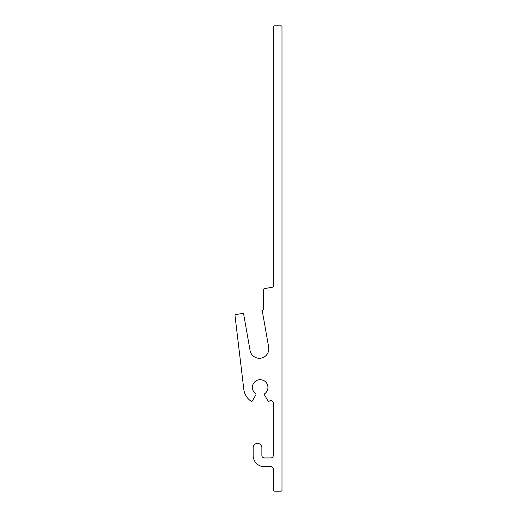 <?xml version="1.0" encoding="UTF-8"?>
<svg xmlns="http://www.w3.org/2000/svg" width="517" height="517" viewBox="0 0 517 517"><rect width="100%" height="100%" fill="white"/><g stroke="black" fill="none" stroke-linecap="round" stroke-linejoin="round"><path stroke-width="0.78" d="M272.459 287.213A0.969 0.969 0 0 0 273.26 286.256L273.26 26.819A0.969 0.969 0 0 1 274.23 25.85L281.015 25.85A0.969 0.969 0 0 1 281.985 26.819L281.985 490.181A0.969 0.969 0 0 1 281.015 491.15L274.23 491.15A0.969 0.969 0 0 1 273.26 490.181L273.26 469.1A2.423 2.423 0 0 0 270.837 466.67L264.297 466.67A11.148 11.148 0 0 1 253.149 455.529L253.149 447.774A4.362 4.362 0 0 1 257.511 443.405A4.362 4.362 0 0 1 261.873 447.774L261.873 455.529A2.423 2.423 0 0 0 264.297 457.946L270.837 457.946A2.423 2.423 0 0 0 273.26 455.529L273.26 403.034A2.423 2.423 0 0 0 269.467 401.037A16.479 16.479 0 0 1 269.292 401.153A0.969 0.969 0 0 1 267.916 400.83L264.51 394.936A0.969 0.969 0 0 1 264.775 393.67A7.755 7.755 0 0 0 265.925 382.225A7.755 7.755 0 0 0 254.422 382.225A7.755 7.755 0 0 0 255.572 393.67A0.969 0.969 0 0 1 255.837 394.936L252.432 400.83A0.969 0.969 0 0 1 251.055 401.153A16.479 16.479 0 0 1 243.811 389.379L235.015 315.661A0.969 0.969 0 0 1 235.81 314.594L242.544 313.405A0.969 0.969 0 0 1 243.669 314.194L250.066 350.468A9.448 9.448 0 0 0 261.014 358.132A9.448 9.448 0 0 0 268.678 347.185L262.281 310.911A0.969 0.969 0 0 1 262.92 309.825A0.969 0.969 0 0 0 263.567 308.914L263.567 289.598A0.969 0.969 0 0 1 264.368 288.641L272.459 287.213"/></g></svg>
